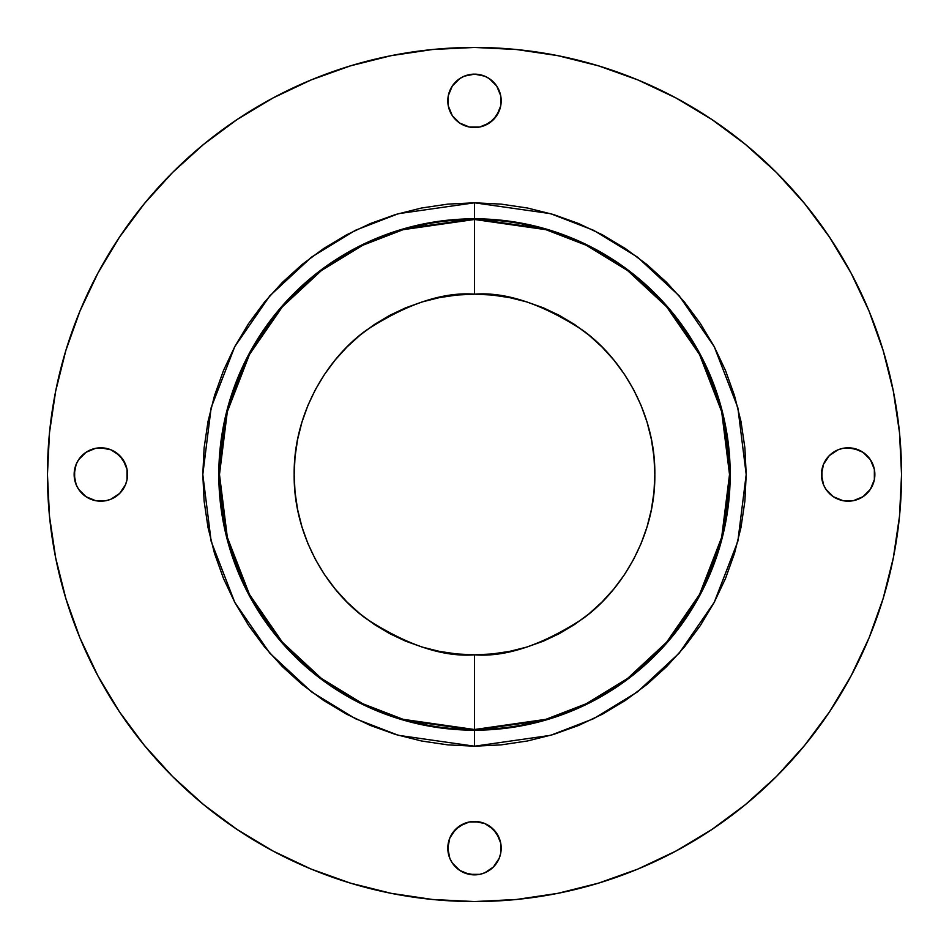 <?xml version="1.0" encoding="UTF-8"?>
<svg xmlns="http://www.w3.org/2000/svg" width="949" height="949" viewBox="0 0 949 949"><rect width="100%" height="100%" fill="white"/><g stroke="black" fill="none" stroke-linecap="round" stroke-linejoin="round"><path stroke-width="1.42" d="M479.708 127.012L474.5 127.522A26.691 26.691 0 0 1 447.809 100.831A26.691 26.691 0 0 1 474.5 74.141L484.714 76.169L489.328 78.637L496.695 86.003L500.681 95.624L500.681 106.039L496.695 115.659L489.328 123.026L479.708 127.012L469.292 127.012L459.672 123.026L452.305 115.659L448.319 106.039L448.319 95.624L452.305 86.003L459.672 78.637L464.286 76.169L474.5 74.141L484.714 76.169M853.376 500.681L848.169 501.191A26.691 26.691 0 0 1 821.478 474.5A26.691 26.691 0 0 1 848.169 447.809L858.382 449.838L862.997 452.305L870.363 459.672L874.349 469.292L874.349 479.708L870.363 489.328L862.997 496.695L853.376 500.681L842.961 500.681L833.341 496.695L825.974 489.328L823.507 484.714L821.478 474.5L823.507 464.286L829.296 455.627L837.955 449.838L842.961 448.319L853.376 448.319L862.997 452.305M479.708 874.349L474.5 874.859A26.691 26.691 0 0 1 447.809 848.169A26.691 26.691 0 0 1 474.5 821.478L484.714 823.507L489.328 825.974L496.695 833.341L500.681 842.961L500.681 853.376L499.162 858.382L493.373 867.042L484.714 872.831L479.708 874.349L469.292 874.349L459.672 870.363L452.305 862.997L449.838 858.382L447.809 848.169L449.838 837.955L452.305 833.341L459.672 825.974L469.292 821.988L479.708 821.988L484.714 823.507L493.373 829.296L499.162 837.955M106.039 500.681L100.831 501.191A26.691 26.691 0 0 1 74.141 474.5A26.691 26.691 0 0 1 100.831 447.809L111.045 449.838L115.659 452.305L123.026 459.672L127.012 469.292L127.012 479.708L125.493 484.714L119.704 493.373L111.045 499.162L106.039 500.681L95.624 500.681L86.003 496.695L78.637 489.328L76.169 484.714L74.141 474.5L76.169 464.286L78.637 459.672L86.003 452.305L95.624 448.319L106.039 448.319L111.045 449.838L119.704 455.627L125.493 464.286M474.5 730.196L474.5 746.199L398.426 735.333L355.448 718.725L311.486 691.857L269.801 653.149L234.771 602.354L211.164 541.381L202.801 474.5L211.164 407.619L234.771 346.646L269.801 295.851L311.486 257.143L355.448 230.275L398.426 213.667L474.5 202.801L474.5 218.804L402.91 229.041L362.459 244.664L321.082 269.943L281.853 306.373L248.887 354.179L226.681 411.558L218.804 474.5L226.681 537.442L248.887 594.821L281.853 642.627L321.082 679.057L362.459 704.336L402.91 719.959L474.5 730.196L474.5 729.52L545.9 719.318L586.245 703.731L627.514 678.511L666.637 642.188L699.52 594.513L721.679 537.276L729.52 474.5L721.679 411.724L699.52 354.487L666.637 306.812L627.514 270.489L586.245 245.269L545.9 229.682L474.5 219.48L474.5 294.166C505.841 291.758 541.915 303.787 582.698 330.24C621.429 357.903 655.545 413.278 654.834 474.5C655.545 535.722 621.429 591.097 582.698 618.76C541.915 645.213 505.841 657.242 474.5 654.834L474.5 729.52A255.02 255.02 0 0 1 219.48 474.5A255.02 255.02 0 0 1 474.5 219.48L474.5 218.804A255.696 255.696 0 0 0 218.804 474.5A255.696 255.696 0 0 0 474.5 730.196A255.696 255.696 0 0 0 730.196 474.5A255.696 255.696 0 0 0 474.5 218.804L474.5 219.48A255.02 255.02 0 0 1 729.52 474.5A255.02 255.02 0 0 1 474.5 729.52L474.5 730.196L546.09 719.959L586.541 704.336L627.918 679.057L667.147 642.627L700.113 594.821L722.319 537.442L730.196 474.5L722.319 411.558L700.113 354.179L667.147 306.373L627.918 269.943L586.541 244.664L546.09 229.041L474.5 218.804L474.5 202.801L501.131 204.118L527.502 208.021L553.374 214.51L578.475 223.49L602.579 234.889L625.45 248.591L646.862 264.474L666.613 282.387L684.526 302.138L700.409 323.55L714.111 346.421L725.511 370.525L734.49 395.626L740.979 421.498L744.882 447.869L746.199 474.5L744.882 501.131L740.979 527.502L734.49 553.374L725.511 578.475L714.111 602.579L700.409 625.45L684.526 646.862L666.613 666.613L646.862 684.526L625.45 700.409L602.579 714.111L578.475 725.511L553.374 734.49L527.502 740.979L501.131 744.882L474.5 746.199L447.869 744.882L421.498 740.979L395.626 734.49L370.525 725.511L346.421 714.111L323.55 700.409L302.138 684.526L282.387 666.613L264.474 646.862L248.591 625.45L234.889 602.579L223.49 578.475L214.51 553.374L208.021 527.502L204.118 501.131L202.801 474.5L204.118 447.869L208.021 421.498L214.51 395.626L223.49 370.525L234.889 346.421L248.591 323.55L264.474 302.138L282.387 282.387L302.138 264.474L323.55 248.591L346.421 234.889L370.525 223.49L395.626 214.51L421.498 208.021L447.869 204.118L474.5 202.801L550.574 213.667L593.552 230.275L637.514 257.143L679.199 295.851L714.229 346.646L737.836 407.619L746.199 474.5L737.836 541.381L714.229 602.354L679.199 653.149L637.514 691.857L593.552 718.725L550.574 735.333L474.5 746.199L474.5 730.196M474.5 47.45A427.05 427.05 0 0 1 901.55 474.5A427.05 427.05 0 0 1 474.5 901.55L516.363 899.498L557.81 893.341L598.463 883.163L637.93 869.047L675.807 851.123L711.762 829.58L745.416 804.61L776.472 776.472L804.61 745.416L829.58 711.762L851.123 675.807L869.047 637.93L883.163 598.463L893.341 557.81L899.498 516.363L901.55 474.5L899.498 432.637L893.341 391.19L883.163 350.537L869.047 311.07L851.123 273.193L829.58 237.238L804.61 203.584L776.472 172.528L745.416 144.39L711.762 119.42L675.807 97.877L637.93 79.953L598.463 65.837L557.81 55.659L516.363 49.502L474.5 47.45L432.637 49.502L391.19 55.659L350.537 65.837L311.07 79.953L273.193 97.877L237.238 119.42L203.584 144.39L172.528 172.528L144.39 203.584L119.42 237.238L97.877 273.193L79.953 311.07L65.837 350.537L55.659 391.19L49.502 432.637L47.45 474.5L49.502 516.363L55.659 557.81L65.837 598.463L79.953 637.93L97.877 675.807L119.42 711.762L144.39 745.416L172.528 776.472L203.584 804.61L237.238 829.58L273.193 851.123L311.07 869.047L350.537 883.163L391.19 893.341L432.637 899.498L474.5 901.55A427.05 427.05 0 0 1 47.45 474.5A427.05 427.05 0 0 1 474.5 47.45M474.5 654.834L492.175 653.968L509.684 651.37L526.849 647.064L543.516 641.109L559.507 633.541L574.691 624.442L588.902 613.896L602.01 602.01L613.896 588.902L624.442 574.691L633.541 559.507L641.109 543.516L647.064 526.849L651.37 509.684L653.968 492.175L654.834 474.5L653.968 456.825L651.37 439.316L647.064 422.151L641.109 405.484L633.541 389.493L624.442 374.309L613.896 360.098L602.01 346.99L588.902 335.104L574.691 324.558L559.507 315.459L543.516 307.891L526.849 301.936L509.684 297.63L492.175 295.032L474.5 294.166L456.825 295.032L439.316 297.63L422.151 301.936L405.484 307.891L389.493 315.459L374.309 324.558L360.098 335.104L346.99 346.99L335.104 360.098L324.558 374.309L315.459 389.493L307.891 405.484L301.936 422.151L297.63 439.316L295.032 456.825L294.166 474.5L295.032 492.175L297.63 509.684L301.936 526.849L307.891 543.516L315.459 559.507L324.558 574.691L335.104 588.902L346.99 602.01L360.098 613.896L374.309 624.442L389.493 633.541L405.484 641.109L422.151 647.064L439.316 651.37L456.825 653.968L474.5 654.834C443.159 657.242 407.085 645.213 366.302 618.76C327.571 591.097 293.455 535.722 294.166 474.5C293.455 413.278 327.571 357.903 366.302 330.24C407.085 303.787 443.159 291.758 474.5 294.166L474.5 219.48L403.1 229.682L362.755 245.269L321.486 270.489L282.363 306.812L249.48 354.487L227.321 411.724L219.48 474.5L227.321 537.276L249.48 594.513L282.363 642.188L321.486 678.511L362.755 703.731L403.1 719.318L474.5 729.52L474.5 654.834M598.463 883.163L637.93 869.047M829.58 711.762L851.123 675.807M883.163 350.537L869.047 311.07M711.762 119.42L675.807 97.877M350.537 65.837L311.07 79.953M119.42 237.238L97.877 273.193M65.837 598.463L79.953 637.93M237.238 829.58L273.193 851.123M469.292 74.651L474.5 74.141A26.691 26.691 0 0 1 501.191 100.831A26.691 26.691 0 0 1 474.5 127.522L469.292 127.012L459.672 123.026L452.305 115.659L449.838 111.045M448.319 106.039L448.319 95.624L452.305 86.003M489.328 78.637L496.695 86.003L499.162 90.618M500.681 95.624L500.681 106.039L499.162 111.045L493.373 119.704L484.714 125.493M842.961 448.319L848.169 447.809A26.691 26.691 0 0 1 874.859 474.5A26.691 26.691 0 0 1 848.169 501.191L842.961 500.681L833.341 496.695L825.974 489.328L823.507 484.714M821.988 479.708L821.988 469.292L823.507 464.286L829.296 455.627L837.955 449.838M874.349 469.292L874.349 479.708L872.831 484.714M870.363 489.328L862.997 496.695L858.382 499.162M469.292 821.988L474.5 821.478A26.691 26.691 0 0 1 501.191 848.169A26.691 26.691 0 0 1 474.5 874.859L464.286 872.831M459.672 870.363L452.305 862.997L449.838 858.382M448.319 853.376L448.319 842.961L449.838 837.955L455.627 829.296L464.286 823.507M500.681 842.961L500.681 853.376L499.162 858.382L493.373 867.042M95.624 448.319L100.831 447.809A26.691 26.691 0 0 1 127.522 474.5A26.691 26.691 0 0 1 100.831 501.191L95.624 500.681L86.003 496.695M74.651 479.708L74.651 469.292L76.169 464.286M78.637 459.672L86.003 452.305L90.618 449.838M127.012 469.292L127.012 479.708L125.493 484.714L119.704 493.373L111.045 499.162M602.579 234.889L625.45 248.591M646.862 264.474L666.613 282.387L684.526 302.138L700.409 323.55L714.111 346.421M714.111 602.579L700.409 625.45M684.526 646.862L666.613 666.613L646.862 684.526L625.45 700.409L602.579 714.111M346.421 714.111L323.55 700.409M302.138 684.526L282.387 666.613L264.474 646.862L248.591 625.45L234.889 602.579M234.889 346.421L248.591 323.55M264.474 302.138L282.387 282.387L302.138 264.474L323.55 248.591L346.421 234.889"/></g></svg>

